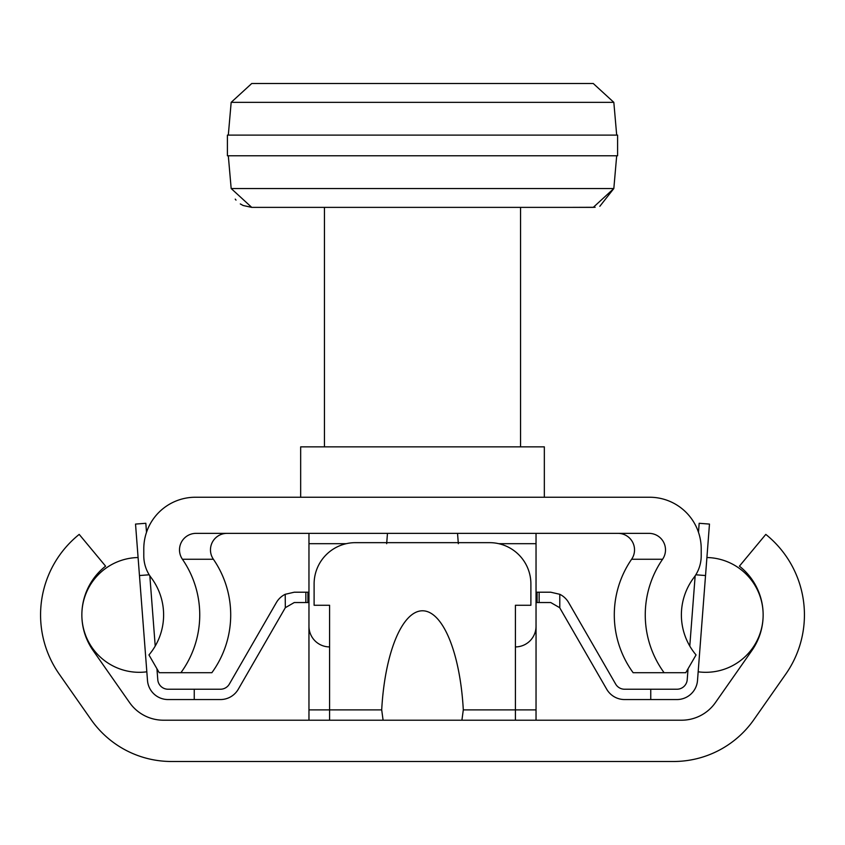 <?xml version="1.0" encoding="UTF-8"?>
<svg xmlns="http://www.w3.org/2000/svg" width="845" height="845" viewBox="0 0 845 845"><rect width="100%" height="100%" fill="white"/><g stroke="black" fill="none" stroke-linecap="round" stroke-linejoin="round"><path stroke-width="1.27" d="M673.539 761.493L171.461 761.493A98.062 98.062 0 0 1 91.133 719.676L59.234 674.12A103.227 103.227 0 0 1 79.198 534.399L105.593 566.161A61.938 61.938 0 0 0 93.056 650.439L129.581 702.596A41.289 41.289 0 0 0 163.402 720.204L681.598 720.204A41.289 41.289 0 0 0 715.419 702.596L751.944 650.439A61.938 61.938 0 0 0 739.407 566.161L765.802 534.399A103.227 103.227 0 0 1 785.765 674.12L753.867 719.676A98.062 98.062 0 0 1 673.539 761.493M308.953 625.237L308.964 720.204M536.036 720.204L536.047 625.237M536.036 613.417L536.036 602.527L550.729 602.527L559.675 607.692M156.948 668.775L157.783 679.697A10.32 10.32 0 0 0 168.081 689.235L194.244 689.235L194.244 699.554L220.408 699.554A20.65 20.65 0 0 0 238.29 689.224L285.325 607.692L285.209 594.299L294.271 592.208L307.918 592.208L307.918 602.527L308.964 602.527L308.964 613.417M383.091 720.204L381.697 709.885A116.948 41.289 -90 0 1 422.5 610.787A116.948 41.289 -90 0 1 463.303 709.885L461.909 720.204M515.408 720.204L515.408 605.263L530.892 605.263L530.892 583.948A41.289 41.289 0 0 0 489.593 542.659L355.407 542.659A41.289 41.289 0 0 0 314.108 583.948L314.108 605.263L329.592 605.263L329.592 720.204M695.815 574.79L705.533 575.54L697.505 680.489A20.65 20.65 0 0 1 676.919 699.554L624.592 699.554A20.65 20.65 0 0 1 606.71 689.224L559.791 607.893L559.791 594.299A20.65 20.65 0 0 1 568.611 602.538L615.646 684.07A10.32 10.32 0 0 0 624.592 689.235L676.919 689.235A10.32 10.32 0 0 0 687.217 679.697L688.052 668.775M307.918 592.208L308.964 592.208M536.036 592.208L550.729 592.208L559.791 594.299M307.918 602.527L294.271 602.527L285.325 607.692M650.756 699.554L650.756 689.235M194.244 689.235L220.408 689.235A10.32 10.32 0 0 0 229.354 684.07L276.389 602.538A20.65 20.65 0 0 1 285.209 594.299M194.244 699.554L168.081 699.554A20.65 20.65 0 0 1 147.495 680.489L139.467 575.54L149.185 574.79M146.512 532.308L145.826 523.287L135.527 524.08L145.826 523.287L135.527 524.08L145.826 523.287L135.527 524.08L145.826 523.287L135.527 524.08L145.826 523.287L135.527 524.08L145.826 523.287L135.527 524.08L145.826 523.287L135.527 524.08L139.467 575.54M676.919 689.235A10.32 10.32 0 0 0 687.217 679.697A10.32 10.32 0 0 1 676.919 689.235A10.32 10.32 0 0 0 687.217 679.697M705.533 575.54L709.473 524.08L699.174 523.287L698.488 532.308M689.784 646.055L695.16 575.815M149.84 575.815L155.216 646.055M308.953 569.498L308.953 580.853M536.036 569.498L536.047 580.853M226.978 533.364A16.52 16.52 0 0 0 213.384 559.253L182.414 559.253A98.062 98.062 0 0 1 180.893 672.715L159.23 672.715L148.952 654.928A61.938 61.938 0 0 0 151.097 577.579A36.134 36.134 0 0 1 143.787 555.799L143.787 548.849A51.608 51.608 0 0 1 195.406 497.24L649.594 497.24A51.608 51.608 0 0 1 701.213 548.849L701.213 555.799A36.134 36.134 0 0 1 693.903 577.579A61.938 61.938 0 0 0 696.048 654.928L685.77 672.715L664.107 672.715A98.062 98.062 0 0 1 662.586 559.253L631.616 559.253A16.52 16.52 0 0 0 618.022 533.364M182.414 559.253A16.52 16.52 0 0 1 196.008 533.364L648.992 533.364A16.52 16.52 0 0 1 662.586 559.253M631.616 559.253A98.062 98.062 0 0 0 633.148 672.715L664.107 672.715M213.384 559.253A98.062 98.062 0 0 1 211.852 672.715L180.893 672.715M457.536 533.364L458.339 543.684M386.661 543.684L387.464 533.364M515.408 646.911A20.65 20.65 0 0 0 536.036 626.272L536.036 533.364M329.592 646.911A20.65 20.65 0 0 1 308.964 626.272L308.964 533.364M300.662 497.24L300.662 446.857L544.338 446.857L544.338 497.24M274.688 207.374L251.736 207.374L274.688 207.374M595.123 207.289L570.312 207.374M535.645 207.374L521.365 207.374M426.207 207.374L309.354 207.374L324.438 207.374L324.438 446.857M520.562 446.857L520.562 207.374L434.288 207.374M228.308 155.765L231.171 188.53L613.829 188.53L593.264 207.374L251.736 207.374L243.128 205.493L240.307 203.93M305.658 207.374L309.354 207.374M274.688 83.507L297.577 83.507L274.688 83.507M251.736 83.507L593.264 83.507L613.829 102.351L231.171 102.351L251.736 83.507L231.171 102.351L228.308 135.115M535.645 83.507L479.136 83.507M617.6 155.765L227.4 155.765L227.4 135.115L617.6 135.115L617.6 155.765M381.697 709.885L308.964 709.885M536.036 709.885L463.303 709.885M305.858 592.208L305.858 602.527M539.142 592.208L539.142 602.527M537.082 592.208L537.082 602.527M536.036 543.684L498.772 543.684M346.228 543.684L308.964 543.684M698.171 671.807A57.397 57.397 0 0 0 763.141 614.97M763.141 614.854A57.397 57.397 0 0 0 706.906 557.531M138.094 557.531A57.397 57.397 0 0 0 81.859 614.854M81.859 614.97A57.397 57.397 0 0 0 146.829 671.807M235.237 199.135L236.008 200.107M616.692 155.765L613.829 188.53L599.823 206.307M593.264 83.507L613.829 102.351L616.692 135.115M231.171 188.53L251.736 207.374"/></g></svg>
